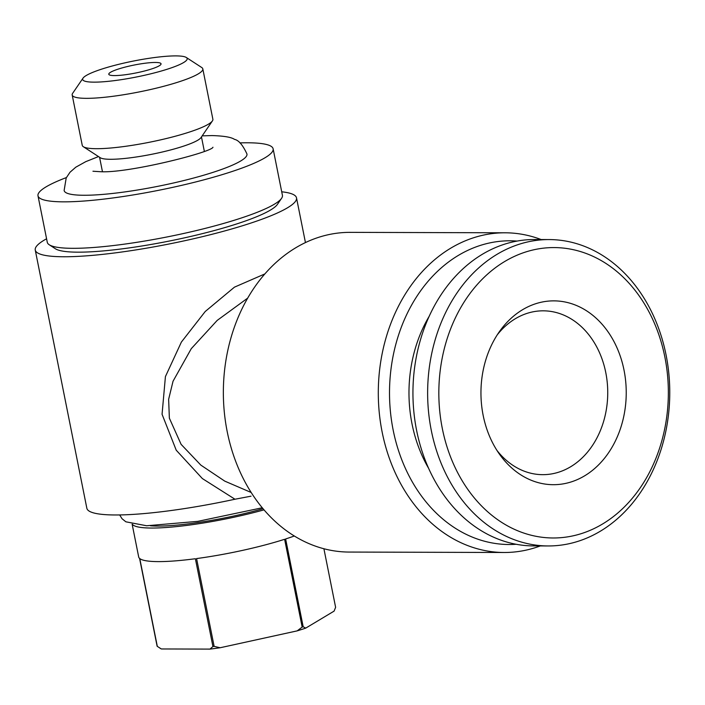 <?xml version="1.0" encoding="UTF-8"?>
<svg xmlns="http://www.w3.org/2000/svg" width="705" height="705" viewBox="0 0 705 705"><rect width="100%" height="100%" fill="white"/><g stroke="black" fill="none" stroke-linecap="round" stroke-linejoin="round"><path stroke-width="1.06" d="M150.429 525.789A83.921 12.769 -11.3 0 0 157.805 526.071A83.921 12.769 -11.3 0 0 263.062 508.71M132.355 524.264A91.914 13.985 -11.3 0 0 151.681 528.045A91.914 13.985 -11.3 0 0 264.031 509.856M159.304 647.692L160.819 648.679A89.253 13.58 -11.3 0 0 161.304 648.961L157.312 646.37L139.775 558.58A91.914 13.985 -11.3 0 0 158.396 561.612A91.914 13.985 -11.3 0 0 195.382 558.73L212.928 646.529A91.914 13.985 -11.3 0 0 214.126 646.37L196.58 558.572A91.914 13.985 -11.3 0 0 284.626 539.29L302.172 627.08A91.914 13.985 -11.3 0 0 303.176 626.754L285.631 538.964A91.914 13.985 -11.3 0 0 294.337 535.994M323.903 548.737L335.615 607.313L334.099 611.112L305.714 628.129L303.176 626.754M516.157 544.269A151.857 120.026 -89.8 0 1 393.161 430.059A151.857 120.026 -89.8 0 1 517.003 241.075M540.294 545.934A159.85 126.345 -89.8 0 1 504.181 552.491A159.85 126.345 -89.8 0 1 382.136 432.015A159.85 126.345 -89.8 0 1 505.071 232.791A159.85 126.345 -89.8 0 1 541.14 239.55M505.071 232.791L350.129 232.359A159.85 126.345 90.2 0 0 227.195 431.583A159.85 126.345 90.2 0 0 349.239 552.059L504.181 552.491M247.614 298.171L217.193 320.405L191.275 348.667L173.042 381.229L168.636 399.303L169.367 418.18L181.114 444.361L200.819 465.097L224.763 481.127L251.042 492.434M281.709 191.795A133.21 20.278 168.7 0 1 296.505 197.849A133.21 20.278 168.7 0 1 210.989 234.554A133.21 20.278 168.7 0 1 63.803 256.761A133.21 20.278 168.7 0 1 35.25 250.055A133.21 20.278 168.7 0 1 46.583 238.775M35.25 250.055L86.847 508.27A133.21 20.278 -11.3 0 0 115.4 514.976A133.21 20.278 -11.3 0 0 234.968 499.228L202.361 478.563L176.232 450.213L162.062 414.276L165.419 376.593L181.379 342.075L205.234 311.495L234.448 287.155L264.798 273.954M66.367 177.581A119.885 18.251 -11.3 0 0 37.991 195.805L47.279 242.282A119.885 18.251 -11.3 0 0 49.235 244.758L55.404 248.768A114.562 17.44 -11.3 0 0 78.096 252.17A114.562 17.44 -11.3 0 0 196.413 235.1A114.562 17.44 -11.3 0 0 277.4 204.406L281.559 198.334A119.885 18.251 -11.3 0 0 282.414 195.294L273.126 148.817A119.885 18.251 -11.3 0 0 247.429 142.78A119.885 18.251 -11.3 0 0 239.92 142.895M49.235 244.758A119.885 18.251 -11.3 0 0 72.976 248.319A119.885 18.251 -11.3 0 0 196.801 230.456A119.885 18.251 -11.3 0 0 281.559 198.334M37.991 195.805A119.885 18.251 -11.3 0 0 63.688 201.841A119.885 18.251 -11.3 0 0 196.157 181.846A119.885 18.251 -11.3 0 0 273.126 148.817M202.185 135.862L212.011 135.571C223.873 135.924 231.372 137.193 234.501 139.379C238.634 140.163 242.776 145.001 246.917 153.901A93.201 14.188 168.7 0 1 187.556 179.616A93.201 14.188 168.7 0 1 84.142 195.267A93.201 14.188 168.7 0 1 64.137 190.429L66.2 177.933L70.015 172.24L75.796 167.191L85.79 161.639L98.506 156.572M83.049 78.114L72.659 93.298A66.605 10.134 -11.3 0 0 72.183 94.99L82.247 145.336A66.605 10.134 -11.3 0 0 83.331 146.71L100.304 157.744A51.95 7.905 -11.3 0 0 110.588 159.286A51.95 7.905 -11.3 0 0 164.247 151.549A51.95 7.905 -11.3 0 0 200.978 137.625L212.399 120.925A66.605 10.134 -11.3 0 0 212.875 119.233L202.811 68.887A66.605 10.134 -11.3 0 0 201.727 67.513L186.305 57.484A53.28 8.107 -11.3 0 0 175.748 55.898A53.28 8.107 -11.3 0 0 120.722 63.838A53.28 8.107 -11.3 0 0 83.049 78.114A53.28 8.107 -11.3 0 0 94.091 82.15A53.28 8.107 -11.3 0 0 156.695 72.298A53.28 8.107 -11.3 0 0 186.305 57.484M83.331 146.71A66.605 10.134 -11.3 0 0 96.523 148.693A66.605 10.134 -11.3 0 0 165.314 138.77A66.605 10.134 -11.3 0 0 212.399 120.925M72.183 94.99A66.605 10.134 -11.3 0 0 86.459 98.339A66.605 10.134 -11.3 0 0 160.053 87.235A66.605 10.134 -11.3 0 0 202.811 68.887M155.338 62.463A26.64 4.054 -11.3 0 0 125.895 66.904A26.64 4.054 -11.3 0 0 108.79 74.245A26.64 4.054 -11.3 0 0 114.501 75.585A26.64 4.054 -11.3 0 0 143.943 71.143A26.64 4.054 -11.3 0 0 161.048 63.803A26.64 4.054 -11.3 0 0 155.338 62.463M497.281 334.796A81.921 64.754 -89.8 0 1 543.22 310.826A81.921 64.754 -89.8 0 1 605.771 372.566A81.921 64.754 -89.8 0 1 542.762 474.668A81.921 64.754 -89.8 0 1 496.963 450.442M428.631 468.34A127.217 100.551 -89.8 0 1 412.037 423.987A127.217 100.551 -89.8 0 1 429.054 316.519M431.31 430.491A153.188 121.075 -89.8 0 1 549.125 239.568A153.188 121.075 -89.8 0 1 666.084 355.029A153.188 121.075 -89.8 0 1 548.27 545.952A153.188 121.075 -89.8 0 1 431.31 430.491M548.27 545.952L533.579 545.908A153.188 121.075 -89.8 0 1 416.62 430.455A153.188 121.075 -89.8 0 1 534.434 239.533L549.125 239.568M442.326 428.543A145.195 114.765 -89.8 0 1 525.472 252.055A145.195 114.765 -89.8 0 1 664.859 357.012A145.195 114.765 -89.8 0 1 581.713 533.5A145.195 114.765 -89.8 0 1 442.326 428.543M624.022 370.134A91.914 72.65 -89.8 0 1 587.609 473.936A91.914 72.65 -89.8 0 1 499.307 453.95A91.914 72.65 -89.8 0 1 483.163 415.412A91.914 72.65 -89.8 0 1 499.651 331.297A91.914 72.65 -89.8 0 1 571.085 303.538A91.914 72.65 -89.8 0 1 624.022 370.134M234.968 499.228L251.05 496.179M302.172 627.08L297.184 630.869A89.253 13.58 -11.3 0 0 305.714 628.129M297.184 630.869L220.145 647.745L214.126 646.37M212.928 646.529L209.967 649.102A89.253 13.58 -11.3 0 0 220.145 647.745M209.967 649.102L161.304 648.961M132.143 524.212L138.691 556.976A91.914 13.985 -11.3 0 0 139.581 558.413L157.118 646.212A91.914 13.985 -11.3 0 0 157.312 646.37M262.278 507.767L197.841 521.347L146.64 525.763L125.86 521.806L122.027 518.721L119.665 514.941M296.505 197.849L305.441 242.555M212.963 147.239C211.941 152.174 127.173 173.721 99.731 171.668L92.954 171.236M204.335 151.275L201.463 136.911M102.445 171.641L99.572 157.268"/></g></svg>
